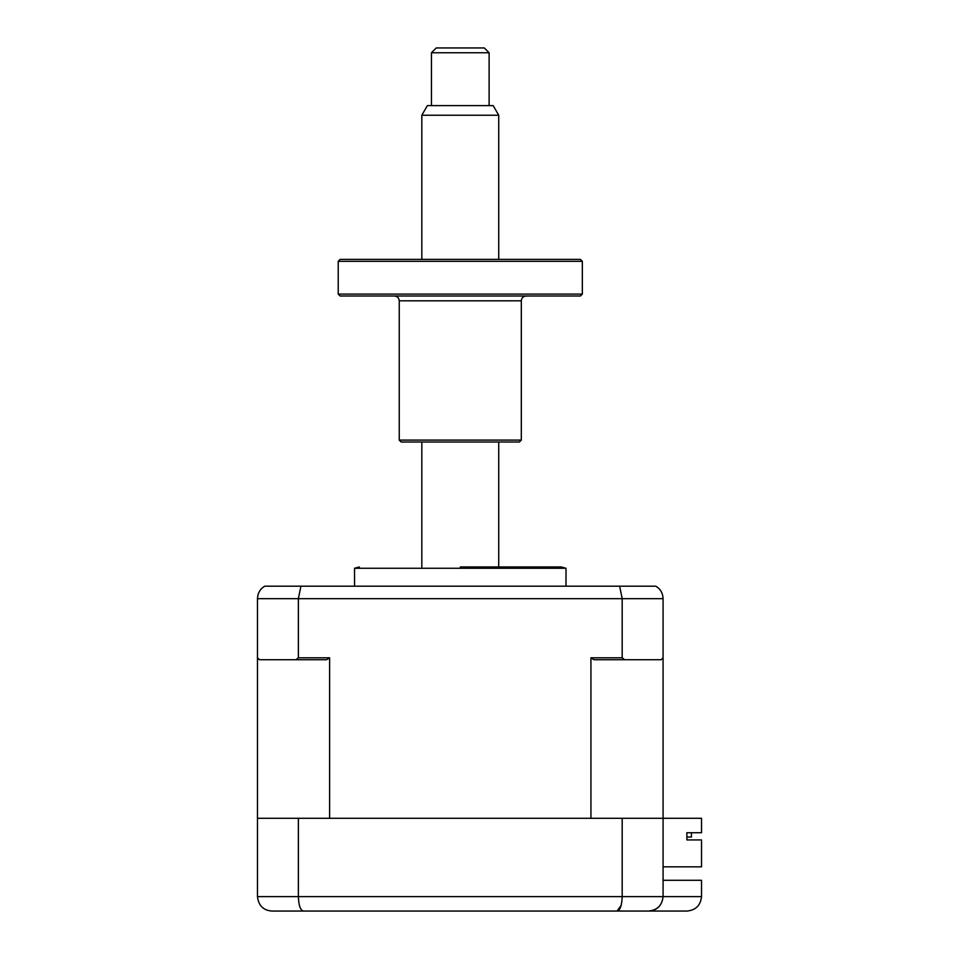 <?xml version="1.0" encoding="UTF-8"?>
<svg xmlns="http://www.w3.org/2000/svg" width="959" height="959" viewBox="0 0 959 959"><rect width="100%" height="100%" fill="white"/><g stroke="black" fill="none" stroke-linecap="round" stroke-linejoin="round"><path stroke-width="1.44" d="M621.144 905.392L617.057 911.05L271.9 911.05C263.329 910.379 258.522 905.572 257.48 896.629L701.52 896.629C700.609 905.332 695.802 910.139 687.1 911.05L617.057 911.05C620.137 910.379 621.84 905.572 622.187 896.629L622.187 818.303L663.077 818.303L663.077 896.629C662.034 905.572 657.227 910.379 648.656 911.05C657.359 910.139 662.166 905.332 663.077 896.629M340.133 911.05L412.226 911.05M508.33 911.05L580.423 911.05M638.083 911.05L648.656 911.05M303.5 911.05C300.419 910.379 298.717 905.572 298.369 896.629L298.369 818.303L622.187 818.303M687.1 911.05C695.802 910.139 700.609 905.332 701.52 896.629L701.52 880.29L663.077 880.29M298.369 818.303L257.48 818.303L257.48 896.629M354.554 586.189L354.554 568.255L566.002 568.255L561.195 566.961L460.272 566.961M691.427 837.039L686.872 837.039L691.427 837.039L691.427 832.712L691.427 837.039M663.077 866.84L701.52 866.84L701.52 839.928L686.872 839.928L686.872 832.712L701.52 832.712L701.52 818.303L663.077 818.303L663.077 598.68C662.837 593.13 660.427 588.958 655.848 586.189L264.708 586.189C260.129 588.958 257.719 593.13 257.48 598.68C257.719 593.13 260.129 588.958 264.708 586.189M686.872 837.039L686.872 839.928M590.936 657.79L622.187 657.79L624.573 659.708L593.873 659.708L590.936 657.79L590.936 818.303L329.62 818.303L329.62 657.79L326.683 659.708L295.983 659.708L298.369 657.79L329.62 657.79M257.48 818.303L257.48 657.79L259.398 659.708L295.983 659.708M298.369 657.79L298.369 598.68L300.91 586.189M257.48 657.79L257.48 598.68L622.187 598.68L619.646 586.189M663.077 657.79L661.159 659.708L624.573 659.708M622.187 657.79L622.187 598.68L663.077 598.68C662.837 593.13 660.427 588.958 655.848 586.189M431.442 52.757L436.249 47.95L484.307 47.95L489.114 52.757L431.442 52.757L431.442 105.622M421.828 115.224L427.378 105.622L493.178 105.622L498.728 115.224L421.828 115.224L421.828 259.398M340.133 259.398L580.423 259.398L582.341 261.327L338.215 261.327L340.133 259.398M582.341 294.101L580.423 296.019L340.133 296.019L338.215 294.101L582.341 294.101L582.341 261.327M521.312 440.097L519.382 442.015L401.162 442.015L399.244 440.097L521.312 440.097L521.312 300.826L399.244 300.826C398.956 297.901 397.362 296.307 394.437 296.019M354.554 568.255L359.361 566.961M566.002 586.189L566.002 568.255M489.114 52.757L489.114 105.622M498.728 115.224L498.728 259.398M498.728 442.015L498.728 566.961M421.828 442.015L421.828 566.961M338.215 294.101L338.215 261.327M521.312 300.826C521.588 297.901 523.194 296.307 526.119 296.019M399.244 440.097L399.244 300.826"/></g></svg>
